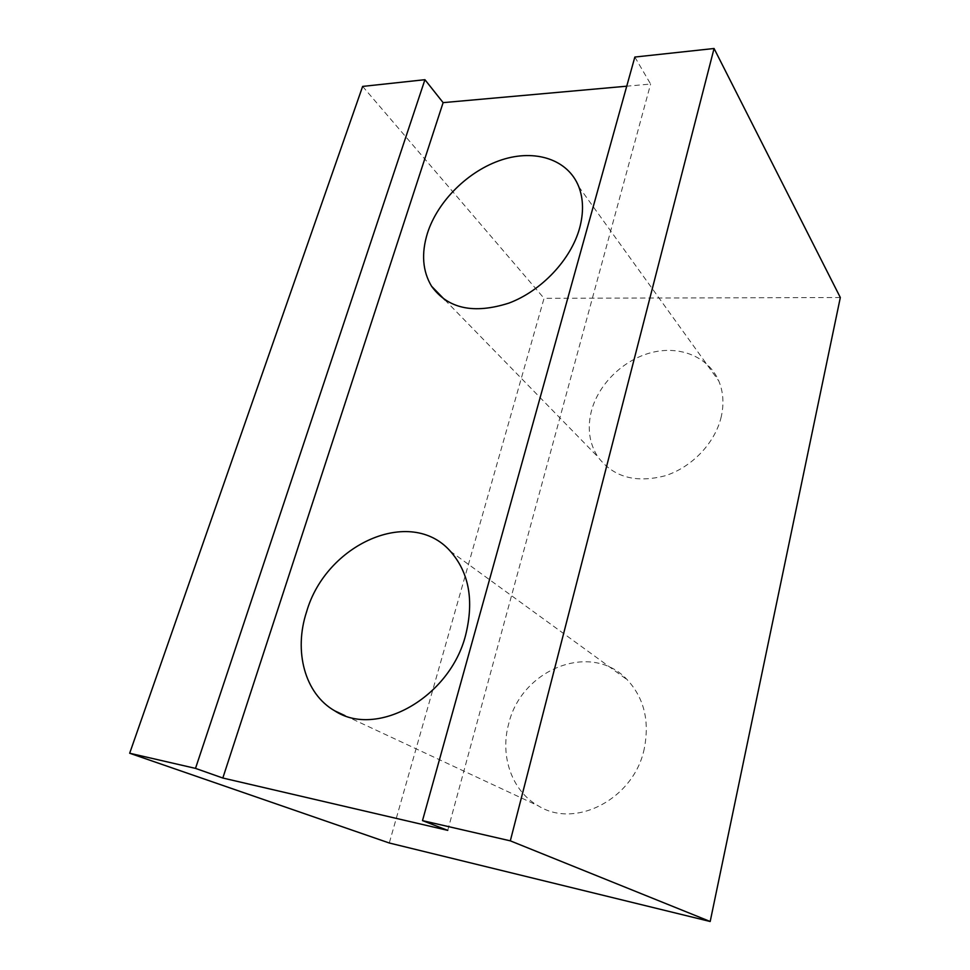 <?xml version="1.0" encoding="UTF-8"?>
<svg xmlns="http://www.w3.org/2000/svg" width="970" height="970" viewBox="0 0 970 970"><rect width="100%" height="100%" fill="white"/><g stroke="black" fill="none" stroke-linecap="round" stroke-linejoin="round"><path stroke-width="0.73" stroke-dasharray="4.85 3.64" d="M721.268 416.651C715.229 442.914 691.865 467.419 664.899 475.833C635.471 483.351 613.125 477.022 597.847 456.834C589.251 443.375 587.117 428.073 591.433 410.904C598.623 383.793 623.625 359.53 651.84 352.486C680.019 345.381 708.5 356.802 718.77 380.943C723.305 391.844 724.141 403.738 721.268 416.651M644.274 748.622C634.283 798.589 575.501 829.398 538.314 805.852C511.808 791.083 499.817 755.872 508.619 724.093C521.217 668.9 591.761 640.976 627.347 679.861C644.08 698.073 649.73 720.989 644.274 748.622M840.323 297.523L544.049 298.311L389.285 843.003M362.634 86.415L544.049 298.311M634.841 57.048L650.603 84.05L626.729 86.197M447.752 830.368L650.603 84.05M444.89 299.924L597.847 456.834M344.944 715.605L538.314 805.852M450.322 551.202L627.347 679.861M578.738 186.628L718.77 380.943"/><path stroke-width="1.45" d="M427.455 233.164C421.186 253.51 422.556 271.2 431.589 286.271C447.922 308.739 473.724 314.341 508.995 303.077C541.442 290.891 570.833 259.802 579.563 228.314C583.746 212.842 583.479 198.947 578.738 186.628C567.983 159.335 535.113 148.919 501.769 159.832C468.377 170.696 437.737 201.02 427.455 233.164M306.581 611.827C293.619 650.955 304.568 693.659 334.735 710.84C376.784 738.594 450.092 697.515 465.685 634.901C474.16 600.381 469.043 572.47 450.322 551.202C410.528 506.013 325.908 544.182 306.581 611.827M714.065 48.5L840.323 297.523L710.185 921.5L389.285 843.003L129.677 753.241L195.504 768.385L222.821 778.025L447.752 830.368L422.496 820.632L510.317 840.844L714.065 48.5L634.841 57.048L422.496 820.632M710.185 921.5L510.317 840.844M626.729 86.197L443.12 102.638L424.933 79.698L362.634 86.415L129.677 753.241M222.821 778.025L443.12 102.638M424.933 79.698L195.504 768.385M431.589 286.271L444.89 299.924M334.735 710.84L344.944 715.605"/></g></svg>
